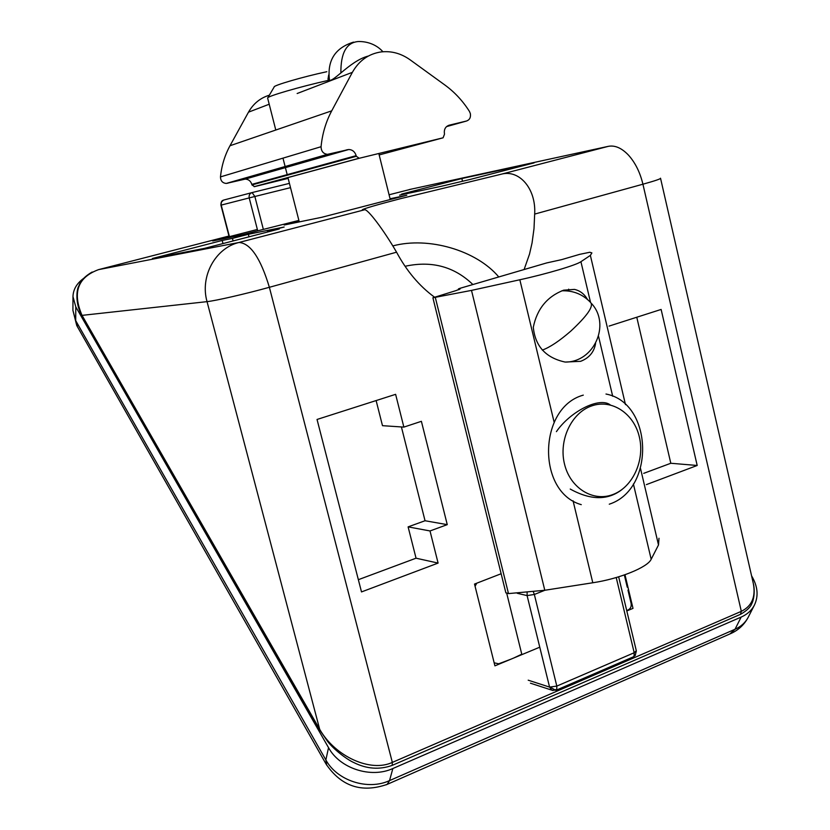 <?xml version="1.0" encoding="UTF-8"?>
<svg xmlns="http://www.w3.org/2000/svg" width="830" height="830" viewBox="0 0 830 830"><rect width="100%" height="100%" fill="white"/><g stroke="black" fill="none" stroke-linecap="round" stroke-linejoin="round"><path stroke-width="1.25" d="M434.318 297.026C419.285 285.987 406.7 271.037 396.564 252.196C383.595 229.796 367.441 208.496 364.536 209.793L362.316 209.793C363.965 208.569 376.623 204.886 400.309 198.723L501.071 174.259C519.113 169.071 536.253 188.659 534.665 214.088L534.001 228.644L532.051 242.983L529.53 254.042L524.114 269.532M498.768 276.95C476.503 250.37 428.622 236.405 392.932 245.877M405.144 266.337L406.129 266.057C432.295 260.662 454.539 266.824 472.882 284.534M660.566 178.398L752.644 580.471C756.441 595.421 752.665 605.713 741.325 611.347L740.485 614.314M389.073 194.78L411.348 189.126M660.524 178.201C661.043 178.792 655.181 180.795 642.928 184.208L741.325 611.347L392.341 762.397C370.481 772.668 335.206 756.472 319.809 729.529L82.046 315.369C72.241 292.523 77.761 277.272 98.625 269.615L228.976 236.031M319.934 730.265L207.044 301.643C199.823 276.38 215.364 247.994 239.009 242.474L364.536 209.793M82.305 316.251L82.046 315.369L207.044 301.643C215.354 300.834 245.67 293.872 269.377 287.294L396.564 252.196M539.77 647.182L494.919 665.847L474.521 584.061L501.144 573.738M358.353 579.693L416.048 558.196L408.111 526.874L430.013 530.951L447.256 524.643L425.043 520.742L408.111 526.874M401.409 426.942L425.043 520.742M416.048 558.196L438.095 563.082L361.507 591.925L317.039 419.461L395.62 394.333L403.868 427.108L382.485 425.676L376.125 400.568M447.256 524.643L421.391 421.318L403.868 427.108M430.013 530.951L438.095 563.082M636.776 317.236L670.806 463.264L697.19 465.474L646.373 484.616M643.727 473.349L670.806 463.264M609.096 326.086L661.126 309.445L697.19 465.474M624.98 574.744L633 608.38L626.806 610.953M267.737 231.964L267.571 231.321L279.337 228.956L204.554 248.357L152.409 258.504L222.181 240.461L232.442 238.397L233.106 240.949M223 243.564L222.181 240.461M232.442 238.397L248.357 234.288L249.01 236.82M248.357 234.288L284.151 227.026L267.571 231.321M414.149 192.072L413.994 191.45L401.596 194.096L461.843 178.533L462.466 181.085M461.843 178.533L534.136 162.856L470.382 179.394L441.363 186.273L399.614 195.164L413.994 191.45M299.07 221.154L284.161 225.013L321.916 217.253L406.793 195.247L390.069 198.775M257.362 229.454L212.719 240.959L238.013 235.813L298.883 220.417M328.317 80.386C299.952 86.725 267.001 96.342 267.613 98.002L267.654 98.179M326.823 71.712C303.23 76.734 272.79 85.604 274.159 87.005L267.831 97.722M581.27 504.65C536.522 492.138 538.151 407.426 583.293 395.132M612.893 494.535C593.066 502.233 570.137 488.082 564.483 463.98C558.528 439.993 571.58 412.572 591.811 405.87C611.959 398.794 634.027 413.568 639.359 437.026C644.993 460.38 632.802 487.179 612.893 494.535M605.993 394.032C652.971 402.758 655.524 489.285 609.272 504.194M289.421 183.368L252.102 192.57L254.862 196.492L249.208 197.913C248.772 195.216 249.737 193.432 252.102 192.57L223.571 200.092L221.569 201.866L220.884 204.989M242.246 234.724L229.319 237.349L220.925 205.166C220.894 202.292 221.662 200.653 223.208 200.258M233.396 236.747L237.608 235.668M633.238 656.883L634.037 656.219L634.193 652.743L636.309 650.741L618.661 576.819M553.008 690.539L551.846 690.155L549.574 687.095L556.816 686.099L556.764 689.626L556.017 690.28M530.432 683.183L551.846 690.155L556.276 690.166L633.518 656.769L635.355 655.327M533.358 591.842L534.344 594.467L527.092 595.598L527.123 592.527M506.757 593.429L521.883 654.631M476.773 583.189L475.082 586.302M511.01 659.155L498.695 663.793L494.172 662.828M513.614 658.076L521.78 654.196M628.538 589.684L627.978 590.192L631.122 603.42C631.578 606.429 630.603 608.598 628.206 609.915L626.712 610.538M627.947 587.184L627.252 587.184L624.347 574.962M505.833 592.724L508.489 593.595L544.791 590.265L592.796 582.764C619.502 578.769 647.753 567.264 651.177 559.275L658.501 544.957L658.989 538.255M554.15 422.263L519.839 279.762L471.502 290.396L432.897 297.783L456.012 290.604L460.152 288.933L458.451 288.913L459.82 288.363L546.69 262.923L561.651 259.634L579.703 254.343L589.84 252.258L591.894 252.922L590.369 255.391L625.478 404.635M595.587 343.475C594.083 352.117 589.092 358.072 580.606 361.33L565.137 362.056C545.818 357.875 535.205 346.286 533.296 327.279C537.052 308.895 547.188 296.528 563.684 290.168L574.453 289.4C580.056 290.666 584.382 294.007 587.433 299.402M519.839 279.762C546.721 273.91 576.311 265.112 580.927 261.699L590.369 255.391M556.411 431.642C569.92 411.867 599.198 396.439 610.32 404.926M622.168 489.399C607.996 500.5 590.68 500.386 570.231 489.057M356.319 156.289L356.163 155.656C354.929 151.776 352.47 149.722 348.787 149.504L327.476 154.339C323.316 153.82 321.179 151.268 321.065 146.713C322.331 133.755 325.879 121.792 331.72 110.836L352.377 72.335C359.006 60.642 368.551 53.846 381.032 51.937C391.335 50.765 401.014 53.379 410.072 59.791L444.932 85.054C454.622 92.13 462.798 100.918 469.438 111.417L470.351 113.586C470.932 117.393 469.666 119.862 466.543 121.014L449.123 125.206C445.326 126.596 443.78 129.584 444.486 134.18L443.096 137.801L359.224 158.281L356.319 156.289L251.957 184.924L254.551 186.626L288.145 178.388M368.364 56.035C348.776 61.005 330.558 86.434 327.995 79.12L328.69 74.928M269.314 95.201C260.298 97.95 253.358 103.615 248.481 112.175L230.003 145.738C224.785 155.283 221.61 165.668 220.479 176.894C220.583 180.847 222.492 183.025 226.206 183.451L245.224 179.104C248.523 179.259 250.712 181.013 251.822 184.374L251.957 184.924M751.586 575.844C757.769 586.208 758.713 595.961 754.418 605.08C751.669 610.382 747.249 614.376 741.169 617.074L392.86 768.518C370.969 778.644 339.802 768.487 328.535 747.664L75.8 306.893L72.978 296.632C73.185 289.483 76.765 283.372 83.716 278.309M98.625 269.615L239.009 242.474C250.453 243.242 260.579 258.182 269.377 287.294L392.341 762.397L392.185 765.385L740.702 614.231C747.01 610.548 750.725 606.948 751.845 603.441C752.592 602.746 755.404 594.436 753.599 584.548M409.263 189.572L608.286 146.35C614.957 145.063 621.701 148.01 628.528 155.179C635.272 162.701 640.075 172.381 642.928 184.208L534.665 214.088M392.03 765.447L392.185 765.385C379.455 769.929 366.673 768.985 353.85 762.573C347.116 759.616 334.013 749.76 327.56 741.335L319.851 730.11L82.191 316.054C74.524 303.158 76.941 288.166 78.798 286.111C80.437 280.945 84.888 276.234 92.151 272.012M501.071 174.259L608.286 146.35M257.694 230.73L249.208 197.913L221.205 205.093L229.599 237.297M290.51 187.653L254.862 196.492L263.328 229.277M634.037 656.219L635.209 655.493L636.351 650.896M550.591 687.271L554.544 689.699L556.764 689.626M616.223 577.545L634.193 652.743L556.816 686.099L534.344 594.467L544.937 590.244M528.202 680.185L549.574 687.095L527.092 595.598L517.256 593.284M580.927 261.699L590.535 302.4M598.544 336.316L612.696 396.263M568.664 289.162L568.83 289.857M459.27 289.514L459.125 288.892M458.969 289.639L458.793 288.923M633.404 484.004L651.177 559.275M640.542 468.618L658.501 544.957M573.053 500.76L592.796 582.764M471.502 290.396L544.791 590.265M435.345 297.596L508.489 593.595M542.312 350.094C549.844 347.365 559.337 341.037 570.791 331.118C587.163 315.888 593.792 306.374 590.69 302.566C582.899 294.339 573.271 290.417 561.817 290.801M466.543 121.014L446.488 126.627M352.377 72.335L297.15 93.51M227.264 183.316L328.67 154.193M220.479 176.894L321.065 146.713M347.428 149.68L244.01 179.259M356.163 155.656L251.822 184.374M359.224 158.281L254.551 186.626M379.175 154.94L443.096 137.801M269.2 104.227L248.481 112.175M331.72 110.836L230.003 145.738M382.9 51.74C377.173 45.235 368.147 41.241 358.135 41.541C346.421 42.6 340.674 53.078 340.881 72.999M754.418 605.08L748.204 617.281C745.454 622.573 741.055 626.557 735.027 629.264L729.881 633.954M741.169 617.074L735.027 629.264L389.529 780.605L387.174 784.371L386.116 784.827M75.8 306.893L75.706 320.629L72.916 310.379L72.978 296.632M392.86 768.518L389.529 780.605C367.835 790.72 336.99 780.646 325.868 759.938L75.706 320.629L77.522 326.916M328.535 747.664L325.868 759.938L326.667 765.104M299.267 221.911L287.927 177.516M287.19 174.642L285.344 167.432M285.157 166.685L282.978 158.146M275.788 130.03L267.613 98.002M390.256 199.532L378.812 153.488M505.875 592.89L432.897 297.783M563.228 290.313L574.453 289.4M458.658 289.753L458.451 288.913M591.645 303.666C610.87 324.561 594.041 362.378 565.199 362.067M226.206 183.451L327.476 154.339M245.224 179.104L348.787 149.504M254.125 186.677L358.747 158.333M353.518 42.123C334.988 47.943 326.979 60.663 329.5 80.292M72.916 310.379L76.765 325.578L326.086 764.088C341.317 786.456 361.673 793.21 387.174 784.371L731.344 633.321C738.804 629.804 744.427 624.461 748.204 617.281"/></g></svg>
